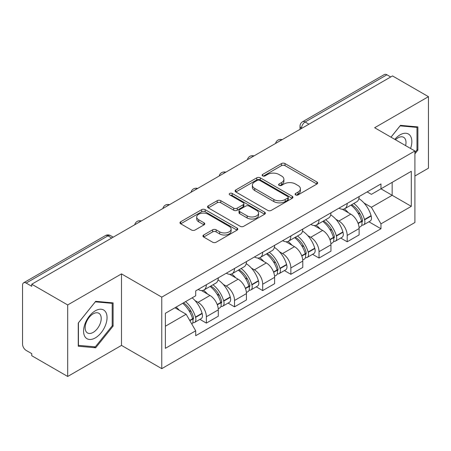 <?xml version="1.0" encoding="UTF-8"?>
<svg xmlns="http://www.w3.org/2000/svg" width="451" height="451" viewBox="0 0 451 451"><rect width="100%" height="100%" fill="white"/><g stroke="black" fill="none" stroke-linecap="round" stroke-linejoin="round"><path stroke-width="0.68" d="M295.608 194.905A1.753 1.015 0 0 0 298.088 194.905L316.918 184.031A2.509 1.449 0 0 0 317.656 183.01A2.509 1.449 0 0 0 316.918 181.984L285.021 163.566A2.509 1.449 0 0 0 281.475 163.566L262.645 174.441A1.753 1.015 0 0 0 262.127 175.157A1.753 1.015 0 0 0 262.645 175.873A1.753 1.015 0 0 0 265.126 175.873L267.561 174.464A8.022 4.628 0 0 1 278.904 174.464L281.565 175.997A8.022 4.628 0 0 1 283.91 179.272A8.022 4.628 0 0 1 281.565 182.548L279.124 183.957A1.753 1.015 0 0 0 278.611 184.673A1.753 1.015 0 0 0 279.124 185.389A1.753 1.015 0 0 0 281.604 185.389L284.045 183.98A8.022 4.628 0 0 1 295.388 183.98L298.043 185.513A8.022 4.628 0 0 1 300.394 188.789A8.022 4.628 0 0 1 298.043 192.064L295.608 193.473A1.753 1.015 0 0 0 295.095 194.189A1.753 1.015 0 0 0 295.608 194.905L295.608 193.473M203.672 234.988A2.509 1.449 0 0 0 202.933 236.014A2.509 1.449 0 0 0 203.672 237.034L212.618 242.204A2.509 1.449 0 0 0 216.164 242.204L237.079 230.128A2.509 1.449 0 0 0 237.812 229.108A2.509 1.449 0 0 0 237.079 228.082L205.177 209.664A2.509 1.449 0 0 0 201.631 209.664L180.716 221.74A2.509 1.449 0 0 0 179.983 222.76A2.509 1.449 0 0 0 180.716 223.786L191.528 230.027A2.509 1.449 0 0 0 195.074 230.027L204.021 224.857A2.509 1.449 0 0 0 204.76 223.837A2.509 1.449 0 0 0 204.021 222.811L198.66 219.716A6.703 3.873 0 0 1 196.698 216.982A6.703 3.873 0 0 1 200.836 213.402A6.703 3.873 0 0 1 208.142 214.242L229.147 226.368A6.703 3.873 0 0 1 231.109 229.108A6.703 3.873 0 0 1 226.971 232.682A6.703 3.873 0 0 1 219.665 231.842L216.164 229.824A2.509 1.449 0 0 0 212.618 229.824L203.672 234.988L203.672 237.034M161.762 297.136L121.499 273.892L67.689 304.955L31.756 284.215L392.517 75.931L428.45 96.672L374.646 127.74L414.909 150.984L161.762 297.136L161.762 368.653L414.909 222.501L414.909 150.984M267.736 210.38A2.509 1.449 0 0 0 271.282 210.38L292.197 198.305A2.509 1.449 0 0 0 292.93 197.284A2.509 1.449 0 0 0 292.197 196.258L260.295 177.841A2.509 1.449 0 0 0 256.749 177.841L235.839 189.916A2.509 1.449 0 0 0 235.101 190.936A2.509 1.449 0 0 0 235.839 191.963L267.736 210.38M230.422 195.283A1.753 1.015 0 0 1 232.203 195.531L232.203 193.445L264.636 212.173A2.509 1.449 0 0 1 265.368 213.193A2.509 1.449 0 0 1 264.636 214.219L243.726 226.289A2.509 1.449 0 0 1 240.18 226.289L208.277 207.872L208.277 205.825A2.509 1.449 0 0 0 207.545 206.851A2.509 1.449 0 0 0 208.277 207.872M208.277 205.825L217.23 200.661A2.509 1.449 0 0 1 220.77 200.661L233.708 208.131A2.509 1.449 0 0 0 237.254 208.131L243.19 204.703A2.509 1.449 0 0 0 243.923 203.677A2.509 1.449 0 0 0 243.19 202.657L229.722 194.877A1.753 1.015 0 0 1 229.209 194.161A1.753 1.015 0 0 1 230.292 193.225A1.753 1.015 0 0 1 232.203 193.445M67.689 304.955L67.689 376.472L31.756 355.726L31.756 353.64L26.164 350.41A5.108 2.948 -120 0 1 22.55 344.152L22.55 285.15A5.108 2.948 -120 0 1 23.61 282.811L105.404 235.591A5.108 2.948 60 0 1 107.952 235.845L26.164 283.065A5.108 2.948 -120 0 0 23.61 282.811M414.909 176.008L428.45 168.189L428.45 96.672M67.689 376.472L121.499 345.404L161.762 368.653M31.756 284.215L31.756 286.295L26.164 283.065M308.918 124.194L305.13 122.007A5.108 2.948 60 0 0 302.576 121.753L384.37 74.528A5.108 2.948 60 0 1 386.919 74.781L305.13 122.007A5.108 2.948 120 0 0 301.516 128.259L301.516 128.467M390.713 76.974L386.919 74.781M347.197 203.424A11.749 6.782 60 0 1 344.767 208.695L356.685 201.817A11.749 6.782 -120 0 0 359.114 196.54M335.888 219.304L338.893 221.041A11.749 6.782 60 0 1 347.197 235.428L359.114 228.544A11.749 6.782 -120 0 0 350.81 214.157L342.281 209.236M359.114 228.544L359.114 234.903L347.197 241.787L340.736 238.055M344.767 208.695A11.749 6.782 60 0 1 338.983 208.165M347.197 235.428L347.197 241.787M319.032 219.682A11.749 6.782 60 0 1 316.596 224.959L328.514 218.075A11.749 6.782 -120 0 0 330.949 212.804M312.566 254.319L319.032 258.045L330.949 251.168L330.949 244.808A11.749 6.782 -120 0 0 322.64 230.422L314.11 225.5M316.596 224.959A11.749 6.782 60 0 1 310.818 224.429M307.717 235.569L310.722 237.299A11.749 6.782 60 0 1 319.032 251.686L319.032 258.045M290.861 235.946A11.749 6.782 60 0 1 288.431 241.217L300.349 234.34A11.749 6.782 -120 0 0 302.779 229.069M284.401 270.577L290.861 274.309L302.779 267.432L302.779 261.073A11.749 6.782 -120 0 0 294.475 246.686L285.945 241.759M288.431 241.217A11.749 6.782 60 0 1 282.647 240.687M279.552 251.827L282.557 253.563A11.749 6.782 60 0 1 290.861 267.95L290.861 274.309M262.696 252.21A11.749 6.782 60 0 1 260.261 257.482L272.178 250.604A11.749 6.782 -120 0 0 274.614 245.327M256.236 286.842L262.696 290.574L274.614 283.69L274.614 277.331A11.749 6.782 -120 0 0 266.304 262.944L257.775 258.023M260.261 257.482A11.749 6.782 60 0 1 254.482 256.952M251.387 268.091L254.392 269.828A11.749 6.782 60 0 1 262.696 284.215L262.696 290.574M234.526 268.469A11.749 6.782 60 0 1 232.096 273.746L244.014 266.862A11.749 6.782 -120 0 0 246.443 261.591M228.065 303.106L234.526 306.832L246.443 299.954L246.443 293.595A11.749 6.782 -120 0 0 238.139 279.208L229.61 274.287M232.096 273.746A11.749 6.782 60 0 1 226.312 273.216M223.217 284.355L226.222 286.086A11.749 6.782 60 0 1 234.526 300.473L234.526 306.832M206.361 284.733A11.749 6.782 60 0 1 203.925 290.004L215.843 283.127A11.749 6.782 -120 0 0 218.278 277.855M199.9 319.364L206.361 323.096L218.278 316.219L218.278 309.86A11.749 6.782 -120 0 0 209.974 295.473L201.445 290.545M203.925 290.004A11.749 6.782 60 0 1 198.147 289.474M195.052 300.614L198.057 302.35A11.749 6.782 60 0 1 206.361 316.737L206.361 323.096M367.148 191.9L371.393 194.353L411.295 171.312L392.156 182.362L392.156 195.289L371.393 207.28L364.053 203.04M165.376 326.225L186.139 314.234L195.706 330.808L165.376 348.324L165.376 313.298L195.706 295.783L195.706 290.884L380.965 183.929L380.965 188.828L411.295 206.344L380.965 223.854L371.393 207.28M411.295 171.312L411.295 206.344M195.706 330.808L195.706 335.707L380.965 228.753L380.965 223.854M414.909 153.853L417.885 150.144L417.885 126.911L400.465 125.355L390.972 137.166M121.499 273.892L121.499 345.404M78.254 346.233L95.68 347.789L113.1 326.112L113.1 302.88L95.68 301.324L78.254 323.001L78.254 346.233M186.139 314.234L174.943 307.774M368.901 221.791L380.965 228.753M416.983 149.625L417.885 150.144M93.836 346.723L95.68 347.789M112.198 325.588L113.1 326.112M296.307 195.153L298.043 194.15A8.022 4.628 0 0 0 300.394 190.874L300.394 188.789M283.91 179.272L283.91 181.358A8.022 4.628 0 0 1 281.565 184.634L279.829 185.637M316.89 184.053L285.021 165.652A2.509 1.449 0 0 0 281.475 165.652L263.345 176.121M292.163 198.327L260.295 179.926A2.509 1.449 0 0 0 256.749 179.926L235.867 191.979M287.766 198A1.753 1.015 0 0 0 288.279 197.284A1.753 1.015 0 0 0 287.766 196.568L259.765 180.4A1.753 1.015 0 0 0 257.284 180.4L254.714 181.883A8.022 4.628 0 0 0 252.363 185.158A8.022 4.628 0 0 0 254.714 188.433L273.853 199.483A8.022 4.628 0 0 0 285.195 199.483L287.766 198L287.766 200.086A1.753 1.015 0 0 0 288.279 199.37L288.279 197.284M252.363 185.158L252.363 187.244A8.022 4.628 0 0 0 254.714 190.519L254.714 188.433M287.766 200.086L285.195 201.569A8.022 4.628 0 0 1 273.853 201.569L254.714 190.519M208.311 207.894L217.23 202.747L217.23 200.661M243.923 203.677L243.923 205.763A2.509 1.449 0 0 1 243.19 206.784L237.254 210.217A2.509 1.449 0 0 1 233.708 210.217L220.77 202.747A2.509 1.449 0 0 0 217.23 202.747M232.203 195.531L264.602 214.236M247.137 215.882A6.703 3.873 0 0 0 254.443 216.717A6.703 3.873 0 0 0 258.581 213.143A6.703 3.873 0 0 0 256.619 210.408L249.217 206.135A2.509 1.449 0 0 0 245.671 206.135L239.735 209.563A2.509 1.449 0 0 0 239.002 210.583A2.509 1.449 0 0 0 239.735 211.609L247.137 215.882L247.137 217.963A6.703 3.873 0 0 0 254.443 218.803A6.703 3.873 0 0 0 258.581 215.228L258.581 213.143M239.002 210.583L239.002 212.669A2.509 1.449 0 0 0 239.735 213.695L239.735 211.609M247.137 217.963L239.735 213.695M231.109 229.108L231.109 231.188A6.703 3.873 0 0 1 226.971 234.768A6.703 3.873 0 0 1 219.665 233.928L216.164 231.904A2.509 1.449 0 0 0 212.618 231.904L203.7 237.057M196.698 216.982L196.698 219.068A6.703 3.873 0 0 0 198.66 221.802L198.66 219.716M203.993 224.88L198.66 221.802M237.046 230.145L205.177 211.75A2.509 1.449 0 0 0 201.631 211.75L180.75 223.803M351.633 204.731A16.089 9.291 60 0 1 351.712 204.777A16.089 9.291 60 0 1 362.3 219.214L362.39 219.547A3.129 1.804 60 0 1 361.899 222.005A3.129 1.804 60 0 1 361.826 222.039M350.929 205.137A19.404 11.202 60 0 1 361.589 221.148L361.685 221.48A6.449 3.721 60 0 1 360.67 226.543L359.064 227.473M361.77 225.122A6.449 3.721 -120 0 0 363.557 224.88A6.449 3.721 -120 0 0 364.577 219.817L364.481 219.479A19.404 11.202 -120 0 0 353.815 203.469M358.872 198.603A19.404 11.202 60 0 1 371.072 215.674L371.167 216.012A6.449 3.721 60 0 1 370.147 221.075L363.557 224.88M344.31 208.92A19.404 11.202 60 0 1 348.358 212.748M357.795 212.771L360.27 214.202M410.568 148.48A16.597 9.584 120 0 0 410.263 135.734A16.597 9.584 120 0 0 394.783 139.37M405.601 145.617A11.365 6.562 120 0 0 404.925 138.491A11.365 6.562 120 0 0 403.645 137.307A11.365 6.562 120 0 0 395.471 139.765M391.006 137.189L400.105 125.868L416.983 127.379L416.983 149.89L414.909 152.472M415.867 126.731L416.983 127.379M105.478 311.703A16.597 9.584 120 0 0 89.45 315.999A16.597 9.584 120 0 0 85.154 336.993A16.597 9.584 120 0 0 101.182 332.697A16.597 9.584 120 0 0 105.478 311.703M100.139 314.454A11.365 6.562 120 0 0 98.859 313.27A11.365 6.562 120 0 0 88.289 318.575A11.365 6.562 120 0 0 86.22 331.773A11.365 6.562 120 0 0 87.5 332.956A11.365 6.562 120 0 0 98.07 327.651A11.365 6.562 120 0 0 100.139 314.454M95.313 346.858L78.435 345.348L78.435 322.837L95.313 301.837L112.198 303.343L112.198 325.853L95.313 346.858M111.081 302.7L112.198 303.343M323.463 220.996A16.089 9.291 60 0 1 323.542 221.041A16.089 9.291 60 0 1 334.129 235.473L334.225 235.811A3.129 1.804 60 0 1 333.729 238.263A3.129 1.804 60 0 1 333.661 238.303M322.758 221.402A19.404 11.202 60 0 1 333.424 237.412L333.52 237.745A6.449 3.721 60 0 1 332.5 242.807L330.899 243.732M333.605 241.381A6.449 3.721 -120 0 0 335.392 241.138A6.449 3.721 -120 0 0 336.407 236.076L336.316 235.743A19.404 11.202 -120 0 0 325.65 219.733M330.701 214.868A19.404 11.202 60 0 1 342.907 231.938L342.997 232.271A6.449 3.721 60 0 1 341.982 237.333L335.392 241.138M316.14 225.184A19.404 11.202 60 0 1 320.193 229.007M329.63 229.035L332.105 230.461M295.298 237.254A16.089 9.291 60 0 1 295.377 237.299A16.089 9.291 60 0 1 305.964 251.737L306.054 252.07A3.129 1.804 60 0 1 305.564 254.527A3.129 1.804 60 0 1 305.49 254.567M294.593 237.66A19.404 11.202 60 0 1 305.259 253.676L305.35 254.009A6.449 3.721 60 0 1 304.335 259.071L302.728 259.996M305.434 257.645A6.449 3.721 -120 0 0 307.221 257.403A6.449 3.721 -120 0 0 308.242 252.34L308.146 252.008A19.404 11.202 -120 0 0 297.48 235.991M302.536 231.126A19.404 11.202 60 0 1 314.736 248.202L314.832 248.535A6.449 3.721 60 0 1 313.811 253.597L307.221 257.403M287.975 241.443A19.404 11.202 60 0 1 292.028 245.271M301.46 245.299L303.935 246.725M267.127 253.518A16.089 9.291 60 0 1 267.212 253.563A16.089 9.291 60 0 1 277.793 268.001L277.889 268.334A3.129 1.804 60 0 1 277.393 270.792A3.129 1.804 60 0 1 277.326 270.825M266.423 253.924A19.404 11.202 60 0 1 277.089 269.935L277.185 270.267A6.449 3.721 60 0 1 276.164 275.33L274.563 276.26M277.269 273.909A6.449 3.721 -120 0 0 279.056 273.667A6.449 3.721 -120 0 0 280.071 268.604L279.981 268.266A19.404 11.202 -120 0 0 269.315 252.256M274.366 247.39A19.404 11.202 60 0 1 286.571 264.466L286.667 264.799A6.449 3.721 60 0 1 285.646 269.861L279.056 273.667M259.804 257.707A19.404 11.202 60 0 1 263.858 261.535M273.295 261.557L275.77 262.989M238.962 269.783A16.089 9.291 60 0 1 239.041 269.828A16.089 9.291 60 0 1 249.629 284.265L249.724 284.598A3.129 1.804 60 0 1 249.228 287.05A3.129 1.804 60 0 1 249.155 287.09M238.258 270.188A19.404 11.202 60 0 1 248.924 286.199L249.02 286.532A6.449 3.721 60 0 1 247.999 291.594L246.398 292.519M249.099 290.168A6.449 3.721 -120 0 0 250.886 289.925A6.449 3.721 -120 0 0 251.906 284.863L251.81 284.53A19.404 11.202 -120 0 0 241.144 268.52M246.201 263.655A19.404 11.202 60 0 1 258.4 280.725L258.496 281.058A6.449 3.721 60 0 1 257.476 286.12L250.886 289.925M231.639 273.971A19.404 11.202 60 0 1 235.693 277.793M245.124 277.822L247.599 279.248M210.792 286.041A16.089 9.291 60 0 1 210.876 286.092A16.089 9.291 60 0 1 221.458 300.524L221.554 300.856A3.129 1.804 60 0 1 221.058 303.314A3.129 1.804 60 0 1 220.99 303.354M210.087 286.447A19.404 11.202 60 0 1 220.753 302.463L220.849 302.796A6.449 3.721 60 0 1 219.829 307.858L218.228 308.783M220.934 306.432A6.449 3.721 -120 0 0 222.721 306.19A6.449 3.721 -120 0 0 223.741 301.127L223.645 300.794A19.404 11.202 -120 0 0 212.979 284.778M218.036 279.913A19.404 11.202 60 0 1 230.235 296.989L230.331 297.322A6.449 3.721 60 0 1 229.311 302.384L222.721 306.19M203.469 290.23A19.404 11.202 60 0 1 207.522 294.058M216.959 294.086L219.434 295.512M183.495 302.835A16.089 9.291 60 0 1 193.293 316.788L193.389 317.121A3.129 1.804 60 0 1 192.893 319.579A3.129 1.804 60 0 1 192.825 319.612M182.678 303.309A19.404 11.202 60 0 1 192.588 318.722L192.684 319.054A6.449 3.721 60 0 1 191.799 324.038M192.769 322.696A6.449 3.721 -120 0 0 194.55 322.454A6.449 3.721 -120 0 0 195.571 317.391L195.475 317.053A19.404 11.202 -120 0 0 185.564 301.64M192.154 297.835A19.404 11.202 60 0 1 202.065 313.253L202.161 313.586A6.449 3.721 60 0 1 201.14 318.648L194.55 322.454M176.087 307.114A19.404 11.202 60 0 1 179.357 310.322M188.794 310.344L191.263 311.776M301.696 128.366L301.516 128.259A5.108 2.948 0 0 1 300.022 126.173L300.022 129.33M234.526 300.473L246.443 293.595M262.696 284.215L274.614 277.331M290.861 267.95L302.779 261.073M319.032 251.686L330.949 244.808M206.361 316.737L218.278 309.86M198.057 302.35L209.974 295.473M226.222 286.086L238.139 279.208M254.392 269.828L266.304 262.944M282.557 253.563L294.475 246.686M310.722 237.299L322.64 230.422M338.893 221.041L350.81 214.157M281.7 139.911A5.108 2.948 120 0 0 279.445 141.214M253.53 156.176A5.108 2.948 120 0 0 251.275 157.472M225.365 172.434A5.108 2.948 120 0 0 223.11 173.736M197.194 188.698A5.108 2.948 120 0 0 194.939 190.001M169.029 204.963A5.108 2.948 120 0 0 166.774 206.259M140.859 221.221A5.108 2.948 120 0 0 138.604 222.523M111.747 238.032L107.952 235.845A5.108 2.948 120 0 1 110.506 235.591A5.108 5.108 0 0 0 105.404 235.591M298.043 194.15L298.043 192.064M279.124 185.389L279.124 183.957M281.565 184.634L281.565 182.548M262.645 175.873L262.645 174.441M281.475 165.652L281.475 163.566M285.021 165.652L285.021 163.566M316.918 184.031L316.918 181.984M235.839 191.963L235.839 189.916M256.749 179.926L256.749 177.841M260.295 179.926L260.295 177.841M292.197 198.305L292.197 196.258M273.853 201.569L273.853 199.483M285.195 201.569L285.195 199.483M220.77 202.747L220.77 200.661M233.708 210.217L233.708 208.131M237.254 210.217L237.254 208.131M243.19 206.784L243.19 204.703M264.636 214.219L264.636 212.173M212.618 231.904L212.618 229.824M216.164 231.904L216.164 229.824M219.665 233.928L219.665 231.842M204.021 224.857L204.021 222.811M180.716 223.786L180.716 221.74M201.631 211.75L201.631 209.664M205.177 211.75L205.177 209.664M237.079 230.128L237.079 228.082M358.156 223.521L361.685 221.48M364.577 219.817L371.167 216.012M364.481 219.479L371.072 215.674M361.584 221.125L362.548 220.573M358.038 223.2L361.589 221.148M329.991 239.785L333.52 237.745M336.407 236.076L342.997 232.271M336.316 235.743L342.907 231.938M333.419 237.389L334.377 236.831M329.873 239.464L333.424 237.412M301.82 256.044L305.35 254.009M308.242 252.34L314.832 248.535M308.146 252.008L314.736 248.202M305.248 253.648L306.212 253.096M301.702 255.728L305.259 253.676M273.656 272.308L277.185 270.267M280.071 268.604L286.667 264.799M279.981 268.266L286.571 264.466M273.537 271.987L278.041 269.36M245.485 288.572L249.02 286.532M251.906 284.863L258.496 281.058M251.81 284.53L258.4 280.725M245.367 288.251L249.877 285.618M217.32 304.831L220.849 302.796M223.741 301.127L230.331 297.322M223.645 300.794L230.235 296.989M220.748 302.435L221.706 301.882M217.202 304.515L220.753 302.463M189.86 320.684L192.684 319.054M195.571 317.391L202.161 313.586M195.475 317.053L202.065 313.253M192.583 318.699L193.541 318.147M189.696 320.396L192.588 318.722M282.134 139.658A5.108 5.108 0 0 0 275.578 143.446M253.964 155.922A5.108 5.108 0 0 0 247.413 159.705M225.799 172.186A5.108 5.108 0 0 0 219.242 175.969M197.628 188.445A5.108 5.108 0 0 0 191.077 192.233M169.463 204.709A5.108 5.108 0 0 0 162.907 208.492M141.293 220.973A5.108 5.108 0 0 0 134.742 224.756M113.24 237.17L110.506 235.591M302.576 121.753A5.108 5.108 0 0 0 300.022 126.173"/></g></svg>
